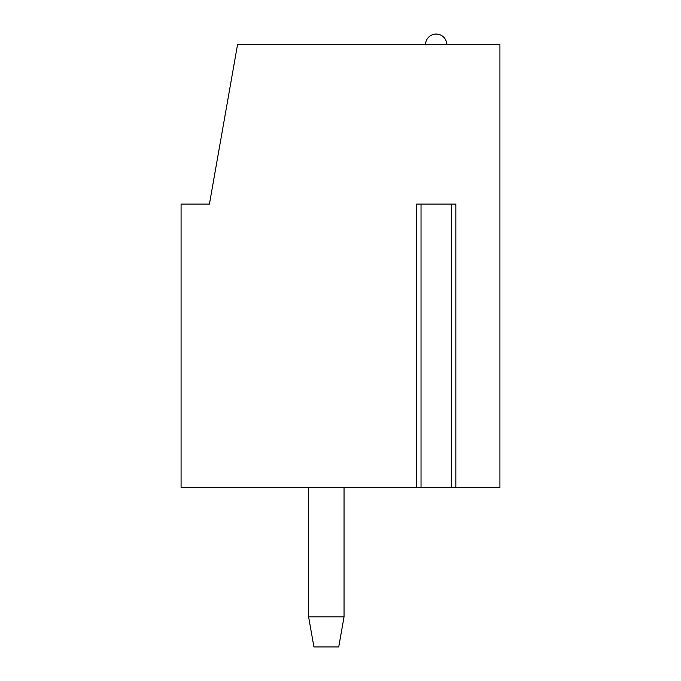 <?xml version="1.0" encoding="UTF-8"?>
<svg xmlns="http://www.w3.org/2000/svg" width="681" height="681" viewBox="0 0 681 681"><rect width="100%" height="100%" fill="white"/><g stroke="black" fill="none" stroke-linecap="round" stroke-linejoin="round"><path stroke-width="1.02" d="M181.078 204.104L209.416 204.104L237.524 44.682L499.922 44.682L499.922 487.528L455.844 487.528L455.844 204.104L416.466 204.104L416.466 487.528L181.078 487.528L181.078 204.104L181.078 487.528M455.844 487.528L416.466 487.528M308.612 616.833L344.041 616.833L338.729 646.95L313.932 646.95L308.612 616.833L308.612 487.528M344.041 487.528L344.041 616.833M451.282 204.104L451.282 487.528M446.787 44.682A10.632 10.632 0 0 0 436.155 34.05A10.632 10.632 0 0 0 425.523 44.682M421.028 204.104L421.028 487.528"/></g></svg>
